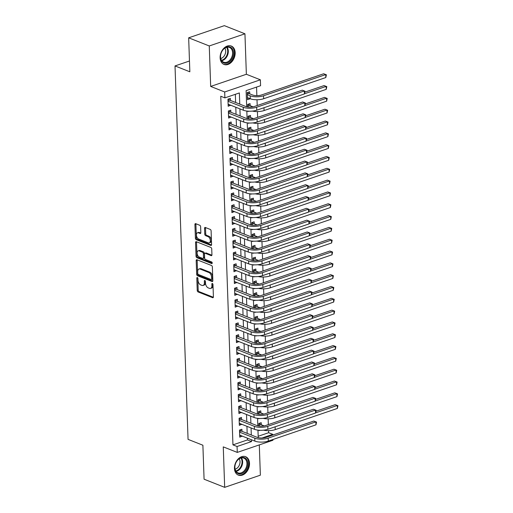 <?xml version="1.0" encoding="UTF-8"?>
<svg xmlns="http://www.w3.org/2000/svg" width="513" height="513" viewBox="0 0 513 513"><rect width="100%" height="100%" fill="white"/><g stroke="black" fill="none" stroke-linecap="round" stroke-linejoin="round"><path stroke-width="0.77" d="M197.338 277.539A0.872 0.519 -108.8 0 0 197.082 277.527A0.872 0.519 -108.8 0 0 196.8 278.129L197.229 290.454A1.244 0.744 -108.8 0 0 198.076 291.935L212.639 297.687A1.244 0.744 -108.8 0 0 212.998 297.707A1.244 0.744 -108.8 0 0 213.408 296.847L212.978 284.523A0.872 0.519 -108.8 0 0 212.382 283.49A0.872 0.519 -108.8 0 0 212.126 283.477A0.872 0.519 -108.8 0 0 211.843 284.074L211.901 285.67A3.989 2.379 -108.8 0 1 210.599 288.421A3.989 2.379 -108.8 0 1 209.439 288.357L208.227 287.883A3.989 2.379 -108.8 0 1 205.508 283.144L205.45 281.547A0.872 0.519 -108.8 0 0 204.86 280.515A0.872 0.519 -108.8 0 0 204.604 280.502A0.872 0.519 -108.8 0 0 204.321 281.105L204.379 282.695A3.989 2.379 -108.8 0 1 203.077 285.446A3.989 2.379 -108.8 0 1 201.917 285.388L200.705 284.907A3.989 2.379 -108.8 0 1 197.986 280.175L197.928 278.578A0.872 0.519 -108.8 0 0 197.338 277.539M220.122 57.802A9.901 7.086 111.6 0 0 224.001 64.446A9.901 7.086 111.6 0 0 231.607 62.022A9.901 7.086 111.6 0 0 235.166 52.672A9.901 7.086 111.6 0 0 231.28 46.035A9.901 7.086 111.6 0 0 223.674 48.459A9.901 7.086 111.6 0 0 220.122 57.802M234.46 468.465A9.901 7.086 111.6 0 0 238.346 475.109A9.901 7.086 111.6 0 0 245.945 472.685A9.901 7.086 111.6 0 0 249.504 463.335A9.901 7.086 111.6 0 0 245.618 456.698A9.901 7.086 111.6 0 0 238.019 459.122A9.901 7.086 111.6 0 0 234.46 468.465M200.628 226.765A1.244 0.744 -108.8 0 0 199.781 225.284L195.697 223.668A1.244 0.744 -108.8 0 0 195.331 223.649A1.244 0.744 -108.8 0 0 194.927 224.508L195.402 238.199A1.244 0.744 -108.8 0 0 196.255 239.68L210.811 245.432A1.244 0.744 -108.8 0 0 211.176 245.451A1.244 0.744 -108.8 0 0 211.58 244.592L211.106 230.901A1.244 0.744 -108.8 0 0 210.253 229.426L205.322 227.471A1.244 0.744 -108.8 0 0 204.956 227.451A1.244 0.744 -108.8 0 0 204.552 228.311L204.758 234.172A1.244 0.744 -108.8 0 0 205.604 235.653L208.054 236.621A3.335 1.988 -108.8 0 1 210.24 239.834A3.335 1.988 -108.8 0 1 209.233 242.873A3.335 1.988 -108.8 0 1 208.272 242.822L198.685 239.039A3.335 1.988 -108.8 0 1 196.498 235.826A3.335 1.988 -108.8 0 1 197.499 232.78A3.335 1.988 -108.8 0 1 198.467 232.831L200.064 233.46A1.244 0.744 -108.8 0 0 200.429 233.479A1.244 0.744 -108.8 0 0 200.833 232.62L200.628 226.765M188.662 37.821L224.348 25.65L244.945 33.794L209.266 45.958L188.662 37.821L189.848 71.794L175.016 65.933L188.059 439.372L202.891 445.233L204.078 479.206L224.675 487.35L223.264 446.874L237.275 452.408L237.064 446.502L232.947 444.874L220.77 96.252L224.893 97.88L224.688 91.974L260.367 79.804L260.572 85.716L246.112 90.647L246.67 106.762M209.266 45.958L210.676 86.434L224.688 91.974M196.954 259.745A1.244 0.744 -108.8 0 0 196.594 259.725A1.244 0.744 -108.8 0 0 196.184 260.585L196.665 274.275A1.244 0.744 -108.8 0 0 197.511 275.75L212.074 281.509A1.244 0.744 -108.8 0 0 212.433 281.528A1.244 0.744 -108.8 0 0 212.844 280.669L212.363 266.978A1.244 0.744 -108.8 0 0 211.516 265.497L196.954 259.745M196.037 256.237L195.556 242.546A1.244 0.744 -108.8 0 1 195.96 241.687A1.244 0.744 -108.8 0 1 196.325 241.706L210.881 247.458A1.244 0.744 -108.8 0 1 211.734 248.94L211.94 254.801A1.244 0.744 -108.8 0 1 211.529 255.66A1.244 0.744 -108.8 0 1 211.17 255.641L205.264 253.307A1.244 0.744 -108.8 0 0 204.905 253.287A1.244 0.744 -108.8 0 0 204.495 254.147L204.629 258.033A1.244 0.744 -108.8 0 0 205.482 259.514L211.625 261.938A0.872 0.519 -108.8 0 1 212.202 262.784A0.872 0.519 -108.8 0 1 211.94 263.579A0.872 0.519 -108.8 0 1 211.683 263.567L196.883 257.712A1.244 0.744 -108.8 0 1 196.037 256.237L196.998 255.904L196.517 242.219L195.556 242.546M224.675 487.35L260.36 475.179L259.302 444.899M249.889 98.611L247.42 97.9M249.722 93.853L249.651 91.789L247.24 92.609L247.484 99.702L249.895 98.874M250.132 105.672L250.062 103.607L247.651 104.428L247.741 106.961M250.549 117.49L250.472 115.425L248.061 116.246L248.151 118.779M250.96 129.308L250.889 127.237L248.478 128.064L248.561 130.597M251.37 141.126L251.299 139.055L248.888 139.882L248.978 142.415M251.787 152.945L251.71 150.873L249.299 151.694L249.389 154.233M252.197 164.763L252.127 162.692L249.716 163.512L249.805 166.052M252.608 176.581L252.537 174.51L250.126 175.331L250.216 177.87M253.024 188.399L252.947 186.328L250.536 187.149L250.626 189.688M253.435 200.211L253.364 198.146L250.953 198.967L251.043 201.506M253.845 212.029L253.775 209.964L251.364 210.785L251.453 213.318M254.262 223.848L254.185 221.783L251.774 222.604L251.864 225.136M254.672 235.666L254.602 233.601L252.191 234.422L252.281 236.955M255.083 247.484L255.012 245.419L252.601 246.24L252.691 248.773M255.5 259.302L255.429 257.231L253.018 258.058L253.101 260.591M255.91 271.12L255.84 269.049L253.428 269.876L253.518 272.409M256.327 282.939L256.25 280.868L253.839 281.695L253.929 284.228M256.737 294.757L256.667 292.686L254.256 293.507L254.339 296.046M257.148 306.575L257.077 304.504L254.666 305.325L254.756 307.864M257.564 318.393L257.488 316.322L255.076 317.143L255.166 319.682M257.975 330.205L257.904 328.14L255.493 328.961L255.583 331.501M258.385 342.024L258.315 339.959L255.904 340.779L255.993 343.319M258.802 353.842L258.725 351.777L256.314 352.598L256.404 355.131M259.212 365.66L259.142 363.595L256.731 364.416L256.821 366.949M259.623 377.478L259.552 375.413L257.141 376.234L257.231 378.767M260.04 389.296L259.963 387.232L257.552 388.052L257.641 390.585M260.45 401.115L260.38 399.043L257.968 399.871L258.058 402.404M260.861 412.933L260.79 410.862L258.379 411.689L258.469 414.222M241.989 431.324L241.918 429.259L239.507 430.08L239.751 437.172L242.155 436.082M241.578 419.512L241.501 417.441L239.09 418.262L239.34 425.354L241.738 424.264M241.161 407.694L241.091 405.623L238.68 406.443L238.93 413.536L241.328 412.446M240.751 395.876L240.68 393.804L238.269 394.625L238.513 401.717L240.918 400.627M240.34 384.057L240.264 381.986L237.852 382.813L238.103 389.899L240.501 388.809M239.924 372.239L239.853 370.168L237.442 370.995L237.692 378.081L240.09 376.991M239.513 360.421L239.443 358.35L237.032 359.177L237.275 366.263L239.68 365.173M239.096 348.603L239.026 346.538L236.615 347.359L236.865 354.451L239.263 353.354M238.686 336.785L238.616 334.72L236.204 335.54L236.448 342.633L238.853 341.543M238.276 324.966L238.199 322.901L235.794 323.722L236.038 330.814L238.442 329.724M237.859 313.148L237.788 311.083L235.377 311.904L235.627 318.996L238.026 317.906M237.448 301.33L237.378 299.265L234.967 300.086L235.21 307.178L237.615 306.088M237.038 289.518L236.961 287.447L234.55 288.268L234.8 295.36L237.205 294.27M236.621 277.7L236.551 275.628L234.14 276.449L234.39 283.542L236.788 282.451M236.211 265.881L236.14 263.81L233.729 264.631L233.973 271.723L236.378 270.633M235.8 254.063L235.724 251.992L233.312 252.813L233.562 259.905L235.967 258.815M235.384 242.245L235.313 240.174L232.902 241.001L233.152 248.087L235.55 246.997M234.973 230.427L234.903 228.356L232.492 229.183L232.735 236.269L235.14 235.178M234.563 218.609L234.486 216.544L232.075 217.365L232.325 224.45L234.723 223.36M234.146 206.79L234.075 204.725L231.664 205.546L231.914 212.639L234.313 211.548M233.736 194.972L233.665 192.907L231.254 193.728L231.498 200.82L233.902 199.73M233.319 183.154L233.248 181.089L230.837 181.91L231.087 189.002L233.486 187.912M232.908 171.336L232.838 169.271L230.427 170.092L230.677 177.184L233.075 176.094M232.498 159.517L232.427 157.453L230.016 158.273L230.26 165.366L232.665 164.275M232.081 147.706L232.011 145.634L229.6 146.455L229.85 153.547L232.248 152.457M231.671 135.887L231.6 133.816L229.189 134.637L229.433 141.729L231.838 140.639M231.26 124.069L231.183 121.998L228.772 122.819L229.022 129.911L231.427 128.821M230.844 112.251L230.773 110.18L228.362 111.007L228.612 118.093L231.01 117.002M232.947 444.874L247.413 439.942L247.349 438.134M247.183 433.382L246.939 426.316M246.772 421.564L246.522 414.498M246.355 409.746L246.112 402.679M245.945 397.928L245.701 390.861M245.535 386.109L245.285 379.043M245.118 374.291L244.874 367.231M244.707 362.473L244.457 355.413M244.297 350.655L244.047 343.595M243.88 338.837L243.637 331.776M243.47 327.018L243.22 319.958M243.059 315.206L242.809 308.14M242.643 303.388L242.399 296.322M242.232 291.57L241.982 284.503M241.815 279.752L241.572 272.685M241.405 267.933L241.161 260.867M240.995 256.115L240.744 249.049M240.578 244.297L240.334 237.237M240.167 232.479L239.924 225.419M239.757 220.661L239.507 213.6M239.34 208.842L239.096 201.782M238.93 197.024L238.686 189.964M238.519 185.206L238.269 178.146M238.103 173.394L237.859 166.327M237.692 161.576L237.442 154.509M237.282 149.758L237.032 142.691M236.865 137.939L236.621 130.873M236.455 126.121L236.204 119.054M236.038 114.303L235.794 107.236M235.627 102.485L235.345 94.315M230.433 100.433L230.363 98.361L227.952 99.189L228.195 106.274L230.6 105.184M258.18 436.268L268.626 432.709L268.555 430.651M268.344 424.61L268.145 418.832M267.933 412.792L267.735 407.021M267.523 400.974L267.318 395.202M267.106 389.155L266.907 383.384M266.696 377.337L266.491 371.566M266.285 365.519L266.08 359.748M265.869 353.701L265.67 347.929M265.458 341.882L265.253 336.111M265.041 330.064L264.843 324.293M264.631 318.246L264.432 312.475M264.221 306.428L264.015 300.656M263.804 294.616L263.605 288.838M263.393 282.798L263.195 277.02M262.983 270.979L262.778 265.208M262.566 259.161L262.367 253.39M262.156 247.343L261.957 241.572M261.745 235.525L261.54 229.753M261.329 223.706L261.13 217.935M260.918 211.888L260.713 206.117M260.508 200.07L260.303 194.299M260.091 188.252L259.892 182.481M259.681 176.434L259.475 170.662M259.264 164.615L259.065 158.844M258.853 152.803L258.655 147.026M258.443 140.985L258.238 135.214M258.026 129.167L257.827 123.396M257.616 117.349L257.417 111.578M257.205 105.531L257 99.759M256.859 95.649L256.558 87.082M261.277 424.751L261.207 422.68L258.796 423.501L258.879 426.04M259.956 430.279L259.039 430.593L259.027 430.227M259.546 418.467L258.629 418.775L258.616 418.409M259.136 406.649L258.212 406.956L258.199 406.591M258.719 394.83L257.802 395.138L257.789 394.773M258.308 383.012L257.391 383.326L257.379 382.961M257.892 371.194L256.975 371.508L256.962 371.143M257.481 359.376L256.564 359.69L256.551 359.324M257.071 347.558L256.154 347.872L256.141 347.506M256.654 335.739L255.737 336.053L255.724 335.688M256.243 323.921L255.327 324.235L255.314 323.87M255.833 312.103L254.916 312.417L254.903 312.051M255.416 300.285L254.499 300.599L254.486 300.233M255.006 288.466L254.089 288.781L254.076 288.415M254.595 276.654L253.679 276.962L253.666 276.597M254.179 264.836L253.262 265.144L253.249 264.779M253.768 253.018L252.851 253.332L252.838 252.967M253.358 241.2L252.434 241.514L252.422 241.148M252.941 229.382L252.024 229.696L252.011 229.33M252.531 217.563L251.614 217.878L251.601 217.512M252.114 205.745L251.197 206.059L251.184 205.694M251.703 193.927L250.786 194.241L250.774 193.876M251.293 182.109L250.376 182.423L250.363 182.057M250.876 170.29L249.959 170.605L249.946 170.239M250.466 158.472L249.549 158.786L249.536 158.421M250.055 146.66L249.138 146.968L249.126 146.603M249.639 134.842L248.722 135.15L248.709 134.784M249.228 123.024L248.311 123.338L248.298 122.966M248.818 111.206L247.901 111.52L247.888 111.154M189.47 61.002L175.016 65.933M210.676 86.434L246.362 74.27L244.945 33.794M246.362 74.27L260.367 79.804M268.626 432.709L272.749 434.331L272.775 435.056M272.929 439.506L272.954 440.244L237.275 452.408M239.751 104.113L239.359 92.949L224.893 97.88M237.064 446.502L251.53 441.571L251.473 439.763M251.306 435.011L251.056 427.945M250.889 423.193L250.645 416.126M250.479 411.375L250.229 404.308M250.068 399.556L249.818 392.49M249.651 387.738L249.408 380.672M249.241 375.92L248.991 368.86M248.824 364.102L248.581 357.042M248.414 352.284L248.17 345.223M248.003 340.465L247.753 333.405M247.587 328.647L247.343 321.587M247.176 316.829L246.933 309.769M246.766 305.017L246.516 297.95M246.349 293.199L246.105 286.132M245.939 281.38L245.695 274.314M245.528 269.562L245.278 262.496M245.111 257.744L244.868 250.677M244.701 245.926L244.451 238.859M244.291 234.108L244.041 227.047M243.874 222.289L243.63 215.229M243.463 210.471L243.213 203.411M243.053 198.653L242.803 191.593M242.636 186.835L242.392 179.774M242.226 175.023L241.976 167.956M241.809 163.205L241.565 156.138M241.399 151.386L241.155 144.32M240.988 139.568L240.738 132.501M240.571 127.75L240.328 120.683M240.161 115.932L239.917 108.865M262.008 437.999L272.749 434.331M246.824 111.045L247.086 118.58M247.234 122.863L247.497 130.398M247.644 134.682L247.907 142.216M248.061 146.5L248.324 154.035M248.472 158.318L248.734 165.846M248.882 170.136L249.145 177.665M249.299 181.948L249.562 189.483M249.709 193.767L249.972 201.301M250.126 205.585L250.389 213.119M250.536 217.403L250.799 224.938M250.947 229.221L251.21 236.756M251.364 241.039L251.626 248.574M251.774 252.858L252.037 260.392M252.184 264.676L252.447 272.211M252.601 276.494L252.864 284.029M253.012 288.312L253.275 295.847M253.422 300.131L253.685 307.659M253.839 311.942L254.102 319.477M254.249 323.761L254.512 331.295M254.66 335.579L254.923 343.114M255.076 347.397L255.339 354.932M255.487 359.215L255.75 366.75M255.904 371.034L256.167 378.568M256.314 382.852L256.577 390.387M256.724 394.67L256.987 402.205M257.141 406.488L257.404 414.023M257.552 418.307L257.815 425.841M257.962 430.125L258.225 437.653M247.413 439.942L251.53 441.571M242.162 436.351L239.693 435.37M241.751 424.533L239.276 423.552M241.341 412.715L238.866 411.734M240.924 400.897L238.449 399.916M240.514 389.078L238.038 388.104M240.103 377.26L237.628 376.285M239.686 365.442L237.211 364.467M239.276 353.624L236.801 352.649M238.859 341.805L236.39 340.831M238.449 329.987L235.974 329.013M238.038 318.175L235.563 317.194M237.622 306.357L235.153 305.376M237.211 294.539L234.736 293.558M236.801 282.721L234.326 281.74M236.384 270.902L233.915 269.921M235.974 259.084L233.498 258.11M235.563 247.266L233.088 246.291M235.146 235.448L232.671 234.473M234.736 223.63L232.261 222.655M234.326 211.811L231.85 210.837M233.909 199.993L231.434 199.018M233.498 188.181L231.023 187.2M233.082 176.363L230.613 175.382M232.671 164.545L230.196 163.564M232.261 152.727L229.786 151.745M231.844 140.908L229.375 139.927M231.434 129.09L228.958 128.115M231.023 117.272L228.548 116.297M230.606 105.454L228.138 104.479M203.077 285.446L204.039 285.119A3.989 2.379 -108.8 0 0 205.341 282.368L204.379 282.695M205.29 280.957L205.341 282.368M210.599 288.421L211.561 288.094A3.989 2.379 -108.8 0 0 212.863 285.343L211.901 285.67M212.812 283.926L212.863 285.343M197.768 277.982L198.191 290.127A1.244 0.744 -108.8 0 0 199.044 291.608L213.363 297.264M197.197 259.841A1.244 0.744 -108.8 0 0 197.152 260.258L197.627 273.942A1.244 0.744 -108.8 0 0 198.48 275.423L212.799 281.086M197.749 273.442A0.872 0.519 -108.8 0 0 198.345 274.481L211.125 279.534A0.872 0.519 -108.8 0 0 211.382 279.547A0.872 0.519 -108.8 0 0 211.664 278.944L211.606 277.264A3.989 2.379 -108.8 0 0 208.887 272.525L200.153 269.075A3.989 2.379 -108.8 0 0 198.993 269.011A3.989 2.379 -108.8 0 0 197.691 271.762L197.749 273.442M212.093 279.2A0.872 0.519 -108.8 0 0 212.344 279.213A0.872 0.519 -108.8 0 0 212.626 278.617L211.664 278.944M198.993 269.011L199.961 268.684A3.989 2.379 -108.8 0 1 201.115 268.741L209.849 272.198A3.989 2.379 -108.8 0 1 212.568 276.93L212.626 278.617M196.562 241.803A1.244 0.744 -108.8 0 0 196.517 242.219M211.895 255.218L206.226 252.98A1.244 0.744 -108.8 0 0 205.867 252.96L204.905 253.287M212.222 263.066L197.845 257.385L196.883 257.712M199.14 250.883A3.335 1.988 -108.8 0 0 198.172 250.831A3.335 1.988 -108.8 0 0 197.165 253.877A3.335 1.988 -108.8 0 0 199.352 257.09L202.731 258.424A1.244 0.744 -108.8 0 0 203.09 258.443A1.244 0.744 -108.8 0 0 203.501 257.584L203.366 253.698A1.244 0.744 -108.8 0 0 202.513 252.216L199.14 250.883L200.102 250.556A3.335 1.988 -108.8 0 0 199.134 250.504L198.172 250.831M203.09 258.443L204.059 258.116A1.244 0.744 -108.8 0 0 204.463 257.257L203.501 257.584M200.102 250.556L203.481 251.889A1.244 0.744 -108.8 0 1 204.328 253.371L204.463 257.257M196.998 255.904A1.244 0.744 -108.8 0 0 197.845 257.385M197.499 232.78L198.467 232.453A3.335 1.988 -108.8 0 1 199.429 232.504L200.788 233.037M209.233 242.873L210.202 242.546A3.335 1.988 -108.8 0 0 211.202 239.5A3.335 1.988 -108.8 0 0 209.015 236.288L208.054 236.621M205.559 227.567A1.244 0.744 -108.8 0 0 205.514 227.984L205.719 233.845A1.244 0.744 -108.8 0 0 206.572 235.32L209.015 236.288M195.934 223.764A1.244 0.744 -108.8 0 0 195.889 224.181L196.37 237.872A1.244 0.744 -108.8 0 0 197.216 239.347L211.536 245.009M259.302 423.328L260.444 424.424L264.118 425.873A6.348 2.302 -2 0 0 264.189 425.899M260.386 426.175L258.866 425.572M316.168 411.157L335.213 404.661L337.945 405.693L337.381 408.431L275.224 429.625A9.516 3.456 178 0 1 263.522 430.17M337.381 408.431L337.278 405.475L315.63 412.856M337.945 405.693L335.213 404.661M260.444 424.424L258.847 424.969M240.013 429.907L241.161 430.997L257.193 437.339A6.348 2.302 -2 0 0 266.132 437.32L313.821 421.058L316.547 422.084L315.989 424.828L268.299 441.09A9.516 3.456 178 0 1 254.884 441.109L239.68 435.101M315.989 424.828L315.88 421.872L268.196 438.134A9.516 3.456 178 0 1 254.781 438.16L239.577 432.151M316.547 422.084L313.821 421.058M241.161 430.997L239.558 431.548M247.83 463.425A8.567 6.13 -68.4 0 1 241.604 473.621A8.567 6.13 -68.4 0 1 234.813 467.862A8.567 6.13 -68.4 0 1 241.046 457.667A8.567 6.13 -68.4 0 1 247.83 463.425M234.883 467.535A7.932 5.681 111.6 0 0 237.994 472.858A7.932 5.681 111.6 0 0 244.085 470.915A7.932 5.681 111.6 0 0 246.939 463.425A7.932 5.681 111.6 0 0 243.829 458.103A7.932 5.681 111.6 0 0 237.737 460.046A7.932 5.681 111.6 0 0 234.883 467.535M239.205 458.808A6.246 4.47 -68.4 0 1 240.033 461.636A6.246 4.47 -68.4 0 1 235.108 469.183M237.705 474.788L237.622 474.756A9.837 7.041 111.6 0 0 237.705 474.788A9.837 7.041 111.6 0 0 245.265 472.377A9.837 7.041 111.6 0 0 248.799 463.092A9.837 7.041 111.6 0 0 244.938 456.493A9.837 7.041 111.6 0 0 244.848 456.461L244.938 456.493M230.478 60.778A8.567 6.13 -68.4 0 1 221.481 60.887A8.567 6.13 -68.4 0 1 223.488 49.177A8.567 6.13 -68.4 0 1 232.479 49.068A8.567 6.13 -68.4 0 1 230.478 60.778M223.335 49.447A7.932 5.681 111.6 0 0 223.655 62.195A7.932 5.681 111.6 0 0 229.805 60.181A7.932 5.681 111.6 0 0 229.484 47.44A7.932 5.681 111.6 0 0 223.335 49.447M224.867 48.145A6.246 4.47 -68.4 0 1 223.495 56.821A6.246 4.47 -68.4 0 1 220.763 58.52M223.367 64.125L223.283 64.093A9.837 7.041 111.6 0 0 223.367 64.125A9.837 7.041 111.6 0 0 230.997 61.637A9.837 7.041 111.6 0 0 230.6 45.83A9.837 7.041 111.6 0 0 230.504 45.798L230.6 45.83M258.892 411.509L260.033 412.606L263.708 414.055A6.348 2.302 -2 0 0 263.778 414.081M259.976 414.357L258.449 413.754M315.758 399.338L334.803 392.843L337.528 393.875L336.964 396.613L274.814 417.806A9.516 3.456 178 0 1 263.111 418.351M336.964 396.613L336.861 393.657L315.219 401.038M337.528 393.875L334.803 392.843M260.033 412.606L258.43 413.151M258.475 399.698L259.623 400.788L263.291 402.237A6.348 2.302 -2 0 0 263.361 402.263M259.565 402.538L258.039 401.935M315.341 387.52L334.393 381.024L337.118 382.057L336.554 384.795L274.397 405.988A9.516 3.456 178 0 1 262.701 406.533M336.554 384.795L336.451 381.839L314.809 389.22M337.118 382.057L334.393 381.024M259.623 400.788L258.02 401.333M258.065 387.879L259.206 388.969L262.88 390.419A6.348 2.302 -2 0 0 262.951 390.451M259.148 390.72L257.629 390.117M314.931 375.702L333.976 369.213L336.701 370.239L336.143 372.977L273.987 394.17A9.516 3.456 178 0 1 262.284 394.715M336.143 372.977L336.041 370.02L314.392 377.401M336.701 370.239L333.976 369.213M259.206 388.969L257.603 389.514M257.654 376.061L258.796 377.151L262.47 378.6A6.348 2.302 -2 0 0 262.541 378.632M258.738 378.902L257.212 378.299M314.52 363.89L333.565 357.394L336.291 358.42L335.726 361.158L273.576 382.358A9.516 3.456 178 0 1 261.874 382.897M335.726 361.158L335.624 358.209L313.982 365.589M336.291 358.42L333.565 357.394M258.796 377.151L257.193 377.696M239.603 418.089L240.744 419.179L256.782 425.521A6.348 2.302 -2 0 0 265.721 425.501L313.411 409.239L316.136 410.272L315.572 413.01L267.882 429.272A9.516 3.456 178 0 1 254.474 429.298L239.27 423.283M315.572 413.01L315.469 410.054L267.78 426.316A9.516 3.456 178 0 1 254.371 426.341L239.167 420.333M316.136 410.272L313.411 409.239M240.744 419.179L239.141 419.73M239.193 406.27L240.334 407.367L256.365 413.702A6.348 2.302 -2 0 0 265.311 413.683L313.001 397.421L315.726 398.454L315.162 401.192L267.472 417.454A9.516 3.456 178 0 1 254.057 417.479L238.853 411.471M315.162 401.192L315.059 398.235L267.369 414.498A9.516 3.456 178 0 1 253.954 414.523L238.75 408.515M315.726 398.454L313.001 397.421M240.334 407.367L238.731 407.912M238.776 394.452L239.924 395.549L255.955 401.884A6.348 2.302 -2 0 0 264.894 401.865L312.584 385.603L315.309 386.635L314.751 389.373L267.061 405.636A9.516 3.456 178 0 1 253.646 405.661L238.442 399.653M314.751 389.373L314.642 386.417L266.959 402.679A9.516 3.456 178 0 1 253.544 402.705L238.34 396.696M315.309 386.635L312.584 385.603M239.924 395.549L238.321 396.094M238.365 382.634L239.507 383.73L255.538 390.066A6.348 2.302 -2 0 0 264.484 390.047L312.173 373.785L314.899 374.817L314.334 377.555L266.645 393.817A9.516 3.456 178 0 1 253.236 393.843L238.032 387.834M314.334 377.555L314.232 374.599L266.542 390.861A9.516 3.456 178 0 1 253.133 390.887L237.929 384.878M314.899 374.817L312.173 373.785M239.507 383.73L237.904 384.275M257.237 364.243L258.385 365.333L262.053 366.782A6.348 2.302 -2 0 0 262.124 366.814M258.328 367.084L256.801 366.481M314.103 352.072L333.155 345.576L335.88 346.602L335.316 349.34L273.16 370.54A9.516 3.456 178 0 1 261.463 371.079M335.316 349.34L335.213 346.39L313.571 353.771M335.88 346.602L333.155 345.576M258.385 365.333L256.782 365.878M237.955 370.816L239.096 371.912L255.128 378.248A6.348 2.302 -2 0 0 264.073 378.228L311.757 361.966L314.488 362.999L313.924 365.737L266.234 381.999A9.516 3.456 178 0 1 252.819 382.025L237.615 376.016M313.924 365.737L313.821 362.781L266.132 379.043A9.516 3.456 178 0 1 252.717 379.069L237.513 373.06M314.488 362.999L311.757 361.966M239.096 371.912L237.493 372.457M256.827 352.425L257.968 353.515L261.643 354.97A6.348 2.302 -2 0 0 261.713 354.996M257.911 355.265L256.391 354.669M313.693 340.254L332.738 333.758L335.464 334.784L334.906 337.522L272.749 358.722A9.516 3.456 178 0 1 261.046 359.26M334.906 337.522L334.797 334.572L313.154 341.953M335.464 334.784L332.738 333.758M257.968 353.515L256.365 354.06M237.538 359.004L238.686 360.094L254.717 366.429A6.348 2.302 -2 0 0 263.656 366.417L311.346 350.155L314.071 351.181L313.507 353.919L265.824 370.181A9.516 3.456 178 0 1 252.409 370.206L237.205 364.198M313.507 353.919L313.405 350.969L265.721 367.231A9.516 3.456 178 0 1 252.306 367.25L237.102 361.242M314.071 351.181L311.346 350.155M238.686 360.094L237.083 360.639M256.417 340.606L257.558 341.696L261.232 343.152A6.348 2.302 -2 0 0 261.303 343.178M257.5 343.454L255.974 342.851M313.276 328.435L332.328 321.94L335.053 322.966L334.489 325.71L272.332 346.903A9.516 3.456 178 0 1 260.636 347.442M334.489 325.71L334.386 322.754L312.744 330.135M335.053 322.966L332.328 321.94M257.558 341.696L255.955 342.248M237.128 347.186L238.269 348.276L254.301 354.611A6.348 2.302 -2 0 0 263.246 354.598L310.936 338.336L313.661 339.362L313.097 342.1L265.407 358.363A9.516 3.456 178 0 1 251.998 358.388L236.794 352.38M313.097 342.1L312.994 339.151L265.304 355.413A9.516 3.456 178 0 1 251.889 355.432L236.685 349.424M313.661 339.362L310.936 338.336M238.269 348.276L236.666 348.821M256 328.788L257.148 329.878L260.816 331.334A6.348 2.302 -2 0 0 260.886 331.36M257.09 331.635L255.564 331.032M312.866 316.617L331.911 310.121L334.643 311.147L334.078 313.892L271.922 335.085A9.516 3.456 178 0 1 260.226 335.624M334.078 313.892L333.976 310.936L312.334 318.316M334.643 311.147L331.911 310.121M257.148 329.878L255.545 330.43M236.717 335.367L237.859 336.457L253.89 342.793A6.348 2.302 -2 0 0 262.836 342.78L310.519 326.518L313.251 327.544L312.686 330.282L264.997 346.544A9.516 3.456 178 0 1 251.582 346.57L236.378 340.561M312.686 330.282L312.584 327.332L264.894 343.595A9.516 3.456 178 0 1 251.479 343.614L236.275 337.605M313.251 327.544L310.519 326.518M237.859 336.457L236.256 337.003M255.589 316.97L256.731 318.06L260.405 319.516A6.348 2.302 -2 0 0 260.476 319.541M256.673 319.817L255.153 319.214M312.455 304.799L331.501 298.303L334.226 299.329L333.662 302.074L271.512 323.267A9.516 3.456 178 0 1 259.809 323.812M333.662 302.074L333.559 299.117L311.917 306.498M334.226 299.329L331.501 298.303M256.731 318.06L255.128 318.611M236.301 323.549L237.442 324.639L253.48 330.975A6.348 2.302 -2 0 0 262.419 330.962L310.108 314.7L312.834 315.726L312.27 318.47L264.586 334.733A9.516 3.456 178 0 1 251.171 334.752L235.967 328.743M312.27 318.47L312.167 315.514L264.477 331.776A9.516 3.456 178 0 1 251.069 331.802L235.865 325.787M312.834 315.726L310.108 314.7M237.442 324.639L235.839 325.184M255.179 305.152L256.32 306.248L259.995 307.697A6.348 2.302 -2 0 0 260.065 307.723M256.263 307.999L254.737 307.396M312.039 292.981L331.09 286.485L333.816 287.517L333.251 290.255L271.095 311.449A9.516 3.456 178 0 1 259.398 311.994M333.251 290.255L333.149 287.299L311.506 294.68M333.816 287.517L331.09 286.485M256.32 306.248L254.717 306.793M235.89 311.731L237.032 312.821L253.063 319.157A6.348 2.302 -2 0 0 262.008 319.144L309.698 302.882L312.423 303.908L311.859 306.652L264.169 322.914A9.516 3.456 178 0 1 250.754 322.933L235.557 316.925M311.859 306.652L311.757 303.696L264.067 319.958A9.516 3.456 178 0 1 250.652 319.984L235.448 313.975M312.423 303.908L309.698 302.882M237.032 312.821L235.429 313.366M254.762 293.333L255.91 294.43L259.578 295.879A6.348 2.302 -2 0 0 259.649 295.905M255.852 296.181L254.326 295.578M311.628 281.162L330.673 274.667L333.405 275.699L332.841 278.437L270.684 299.63A9.516 3.456 178 0 1 258.988 300.176M332.841 278.437L332.738 275.481L311.09 282.862M333.405 275.699L330.673 274.667M255.91 294.43L254.307 294.975M235.473 299.913L236.621 301.003L252.653 307.338A6.348 2.302 -2 0 0 261.592 307.325L309.281 291.063L312.013 292.089L311.449 294.834L263.759 311.096A9.516 3.456 178 0 1 250.344 311.115L235.14 305.107M311.449 294.834L311.346 291.878L263.656 308.14A9.516 3.456 178 0 1 250.241 308.166L235.037 302.157M312.013 292.089L309.281 291.063M236.621 301.003L235.018 301.554M254.352 281.515L255.493 282.612L259.168 284.061A6.348 2.302 -2 0 0 259.238 284.087M255.436 284.362L253.916 283.76M311.218 269.344L330.263 262.848L332.988 263.881L332.424 266.619L270.274 287.812A9.516 3.456 178 0 1 258.571 288.357M332.424 266.619L332.321 263.663L310.679 271.044M332.988 263.881L330.263 262.848M255.493 282.612L253.89 283.157M235.063 288.094L236.204 289.185L252.242 295.526A6.348 2.302 -2 0 0 261.181 295.507L308.871 279.245L311.596 280.278L311.032 283.016L263.342 299.278A9.516 3.456 178 0 1 249.934 299.297L234.73 293.289M311.032 283.016L310.929 280.06L263.24 296.322A9.516 3.456 178 0 1 249.831 296.347L234.627 290.339M311.596 280.278L308.871 279.245M236.204 289.185L234.601 289.736M234.653 276.276L235.794 277.366L251.825 283.708A6.348 2.302 -2 0 0 260.771 283.689L308.46 267.427L311.186 268.459L310.621 271.197L262.932 287.46A9.516 3.456 178 0 1 249.517 287.485L234.313 281.477M310.621 271.197L310.519 268.241L262.829 284.503A9.516 3.456 178 0 1 249.414 284.529L234.21 278.521M311.186 268.459L308.46 267.427M235.794 277.366L234.191 277.918M234.236 264.458L235.384 265.554L251.415 271.89A6.348 2.302 -2 0 0 260.354 271.871L308.044 255.609L310.769 256.641L310.211 259.379L262.521 275.641A9.516 3.456 178 0 1 249.106 275.667L233.902 269.658M310.211 259.379L310.108 256.423L262.419 272.685A9.516 3.456 178 0 1 249.004 272.711L233.8 266.702M310.769 256.641L308.044 255.609M235.384 265.554L233.781 266.1M253.941 269.697L255.083 270.793L258.757 272.243A6.348 2.302 -2 0 0 258.828 272.268M255.025 272.544L253.499 271.941M310.801 257.526L329.853 251.03L332.578 252.063L332.014 254.801L269.857 275.994A9.516 3.456 178 0 1 258.161 276.539M332.014 254.801L331.911 251.845L310.269 259.225M332.578 252.063L329.853 251.03M255.083 270.793L253.48 271.339M253.525 257.885L254.672 258.975L258.34 260.424A6.348 2.302 -2 0 0 258.411 260.45M254.608 260.726L253.089 260.123M310.391 245.708L329.436 239.212L332.168 240.244L331.603 242.982L269.447 264.176A9.516 3.456 178 0 1 257.744 264.721M331.603 242.982L331.501 240.026L309.852 247.407M332.168 240.244L329.436 239.212M254.672 258.975L253.069 259.52M253.114 246.067L254.256 247.157L257.93 248.606A6.348 2.302 -2 0 0 258.001 248.638M254.198 248.908L252.672 248.305M309.98 233.89L329.025 227.4L331.751 228.426L331.186 231.164L269.036 252.364A9.516 3.456 178 0 1 257.334 252.903M331.186 231.164L331.084 228.214L309.442 235.589M331.751 228.426L329.025 227.4M254.256 247.157L252.653 247.702M233.825 252.64L234.967 253.736L251.004 260.072A6.348 2.302 -2 0 0 259.944 260.053L307.633 243.79L310.359 244.823L309.794 247.561L262.105 263.823A9.516 3.456 178 0 1 248.696 263.849L233.492 257.84M309.794 247.561L309.692 244.605L262.002 260.867A9.516 3.456 178 0 1 248.593 260.893L233.389 254.884M310.359 244.823L307.633 243.79M234.967 253.736L233.364 254.281M252.697 234.249L253.845 235.339L257.513 236.788A6.348 2.302 -2 0 0 257.584 236.82M253.788 237.089L252.261 236.487M309.563 222.078L328.615 215.582L331.34 216.608L330.776 219.346L268.62 240.546A9.516 3.456 178 0 1 256.923 241.084M330.776 219.346L330.673 216.396L309.031 223.777M331.34 216.608L328.615 215.582M253.845 235.339L252.242 235.884M233.415 240.821L234.556 241.918L250.588 248.254A6.348 2.302 -2 0 0 259.533 248.234L307.223 231.972L309.948 233.005L309.384 235.743L261.694 252.005A9.516 3.456 178 0 1 248.279 252.03L233.075 246.022M309.384 235.743L309.281 232.787L261.592 249.049A9.516 3.456 178 0 1 248.177 249.074L232.973 243.066M309.948 233.005L307.223 231.972M234.556 241.918L232.953 242.463M252.287 222.43L253.428 223.521L257.103 224.97A6.348 2.302 -2 0 0 257.173 225.002M253.371 225.271L251.851 224.668M309.153 210.259L328.198 203.764L330.923 204.79L330.366 207.528L268.209 228.727A9.516 3.456 178 0 1 256.506 229.266M330.366 207.528L330.263 204.578L308.614 211.959M330.923 204.79L328.198 203.764M253.428 223.521L251.825 224.066M232.998 229.003L234.146 230.1L250.177 236.435A6.348 2.302 -2 0 0 259.116 236.422L306.806 220.16L309.531 221.186L308.973 223.924L261.284 240.187A9.516 3.456 178 0 1 247.869 240.212L232.665 234.204M308.973 223.924L308.864 220.968L261.181 237.23A9.516 3.456 178 0 1 247.766 237.256L232.562 231.248M309.531 221.186L306.806 220.16M234.146 230.1L232.543 230.645M251.877 210.612L253.018 211.702L256.692 213.158A6.348 2.302 -2 0 0 256.763 213.184M252.96 213.453L251.434 212.857M308.743 198.441L327.788 191.945L330.513 192.971L329.949 195.716L267.799 216.909A9.516 3.456 178 0 1 256.096 217.448M329.949 195.716L329.846 192.76L308.204 200.141M330.513 192.971L327.788 191.945M253.018 211.702L251.415 212.247M232.588 217.191L233.729 218.281L249.767 224.617A6.348 2.302 -2 0 0 258.706 224.604L306.396 208.342L309.121 209.368L308.557 212.106L260.867 228.368A9.516 3.456 178 0 1 247.458 228.394L232.254 222.386M308.557 212.106L308.454 209.157L260.764 225.419A9.516 3.456 178 0 1 247.356 225.438L232.152 219.429M309.121 209.368L306.396 208.342M233.729 218.281L232.126 218.827M251.46 198.794L252.608 199.884L256.276 201.34A6.348 2.302 -2 0 0 256.346 201.365M252.55 201.641L251.024 201.038M308.326 186.623L327.377 180.127L330.103 181.153L329.538 183.898L267.382 205.091A9.516 3.456 178 0 1 255.686 205.63M329.538 183.898L329.436 180.942L307.794 188.322M330.103 181.153L327.377 180.127M252.608 199.884L251.004 200.436M232.177 205.373L233.319 206.463L249.35 212.799A6.348 2.302 -2 0 0 258.296 212.786L305.979 196.524L308.711 197.55L308.146 200.288L260.457 216.55A9.516 3.456 178 0 1 247.042 216.576L231.838 210.567M308.146 200.288L308.044 197.338L260.354 213.6A9.516 3.456 178 0 1 246.939 213.62L231.735 207.611M308.711 197.55L305.979 196.524M233.319 206.463L231.716 207.008M251.049 186.976L252.191 188.066L255.865 189.521A6.348 2.302 -2 0 0 255.936 189.547M252.133 189.823L250.613 189.22M307.915 174.805L326.961 168.309L329.686 169.335L329.128 172.079L266.972 193.273A9.516 3.456 178 0 1 255.269 193.818M329.128 172.079L329.019 169.123L307.377 176.504M329.686 169.335L326.961 168.309M252.191 188.066L250.588 188.617M231.761 193.555L232.908 194.645L248.94 200.981A6.348 2.302 -2 0 0 257.879 200.968L305.568 184.706L308.294 185.732L307.729 188.47L260.046 204.732A9.516 3.456 178 0 1 246.631 204.758L231.427 198.749M307.729 188.47L307.627 185.52L259.944 201.782A9.516 3.456 178 0 1 246.529 201.801L231.325 195.793M308.294 185.732L305.568 184.706M232.908 194.645L231.305 195.19M250.639 175.157L251.78 176.254L255.455 177.703A6.348 2.302 -2 0 0 255.525 177.729M251.723 178.005L250.197 177.402M307.499 162.987L326.55 156.491L329.275 157.523L328.711 160.261L266.555 181.455A9.516 3.456 178 0 1 254.858 182M328.711 160.261L328.609 157.305L306.966 164.686M329.275 157.523L326.55 156.491M251.78 176.254L250.177 176.799M231.35 181.737L232.492 182.827L248.523 189.162A6.348 2.302 -2 0 0 257.468 189.15L305.158 172.887L307.883 173.913L307.319 176.658L259.629 192.92A9.516 3.456 178 0 1 246.221 192.939L231.017 186.931M307.319 176.658L307.216 173.702L259.527 189.964A9.516 3.456 178 0 1 246.112 189.99L230.914 183.981M307.883 173.913L305.158 172.887M232.492 182.827L230.888 183.372M250.222 163.339L251.37 164.436L255.038 165.885A6.348 2.302 -2 0 0 255.108 165.911M251.312 166.186L249.786 165.584M307.088 151.168L326.133 144.672L328.865 145.705L328.301 148.443L266.144 169.636A9.516 3.456 178 0 1 254.448 170.181M328.301 148.443L328.198 145.487L306.556 152.868M328.865 145.705L326.133 144.672M251.37 164.436L249.767 164.981M230.94 169.918L232.081 171.009L248.112 177.344A6.348 2.302 -2 0 0 257.058 177.331L304.741 161.069L307.473 162.095L306.909 164.84L259.219 181.102A9.516 3.456 178 0 1 245.804 181.121L230.6 175.113M306.909 164.84L306.806 161.884L259.116 178.146A9.516 3.456 178 0 1 245.701 178.171L230.497 172.163M307.473 162.095L304.741 161.069M232.081 171.009L230.478 171.56M249.812 151.521L250.953 152.618L254.628 154.067A6.348 2.302 -2 0 0 254.698 154.092M250.895 154.368L249.376 153.765M306.678 139.35L325.723 132.854L328.448 133.887L327.884 136.625L265.734 157.818A9.516 3.456 178 0 1 254.031 158.363M327.884 136.625L327.781 133.669L306.139 141.049M328.448 133.887L325.723 132.854M250.953 152.618L249.35 153.163M249.401 139.703L250.543 140.799L254.217 142.248A6.348 2.302 -2 0 0 254.288 142.274M250.485 142.55L248.959 141.947M306.261 127.532L325.313 121.036L328.038 122.068L327.474 124.806L265.317 146A9.516 3.456 178 0 1 253.621 146.545M327.474 124.806L327.371 121.85L305.729 129.231M328.038 122.068L325.313 121.036M250.543 140.799L248.94 141.344M248.985 127.891L250.132 128.981L253.8 130.43A6.348 2.302 -2 0 0 253.871 130.456M250.075 130.732L248.549 130.129M305.851 115.714L324.896 109.218L327.627 110.25L327.063 112.988L264.907 134.182A9.516 3.456 178 0 1 253.21 134.727M327.063 112.988L326.961 110.032L305.312 117.413M327.627 110.25L324.896 109.218M250.132 128.981L248.529 129.526M230.523 158.1L231.664 159.19L247.702 165.532A6.348 2.302 -2 0 0 256.641 165.513L304.331 149.251L307.056 150.277L306.492 153.021L258.808 169.284A9.516 3.456 178 0 1 245.394 169.303L230.19 163.294M306.492 153.021L306.389 150.065L258.699 166.327A9.516 3.456 178 0 1 245.291 166.353L230.087 160.345M307.056 150.277L304.331 149.251M231.664 159.19L230.068 159.742M230.113 146.282L231.254 147.372L247.285 153.714A6.348 2.302 -2 0 0 256.231 153.695L303.92 137.433L306.646 138.465L306.081 141.203L258.392 157.465A9.516 3.456 178 0 1 244.977 157.491L229.779 151.476M306.081 141.203L305.979 138.247L258.289 154.509A9.516 3.456 178 0 1 244.874 154.535L229.67 148.526M306.646 138.465L303.92 137.433M231.254 147.372L229.651 147.924M229.696 134.464L230.844 135.56L246.875 141.896A6.348 2.302 -2 0 0 255.82 141.877L303.504 125.614L306.235 126.647L305.671 129.385L257.981 145.647A9.516 3.456 178 0 1 244.566 145.673L229.362 139.664M305.671 129.385L305.568 126.429L257.879 142.691A9.516 3.456 178 0 1 244.464 142.717L229.26 136.708M306.235 126.647L303.504 125.614M230.844 135.56L229.24 136.105M248.574 116.073L249.716 117.163L253.39 118.612A6.348 2.302 -2 0 0 253.46 118.644M249.658 118.913L248.138 118.311M305.44 103.895L324.485 97.406L327.211 98.432L326.646 101.17L264.496 122.363A9.516 3.456 178 0 1 252.794 122.908M326.646 101.17L326.544 98.22L304.902 105.595M327.211 98.432L324.485 97.406M249.716 117.163L248.112 117.708M229.285 122.645L230.427 123.742L246.464 130.078A6.348 2.302 -2 0 0 255.403 130.058L303.093 113.796L305.819 114.829L305.254 117.567L257.564 133.829A9.516 3.456 178 0 1 244.156 133.855L228.952 127.846M305.254 117.567L305.152 114.611L257.462 130.873A9.516 3.456 178 0 1 244.053 130.898L228.849 124.89M305.819 114.829L303.093 113.796M230.427 123.742L228.824 124.287M248.164 104.254L249.305 105.345L252.98 106.794A6.348 2.302 -2 0 0 253.05 106.826M249.247 107.095L247.721 106.492M305.023 92.084L324.075 85.588L326.8 86.614L326.236 89.352L264.08 110.552A9.516 3.456 178 0 1 252.383 111.09M326.236 89.352L326.133 86.402L304.491 93.783M326.8 86.614L324.075 85.588M249.305 105.345L247.702 105.89M228.875 110.827L230.016 111.924L246.048 118.259A6.348 2.302 -2 0 0 254.993 118.24L302.683 101.978L305.408 103.01L304.844 105.749L257.154 122.011A9.516 3.456 178 0 1 243.739 122.036L228.535 116.028M304.844 105.749L304.741 102.792L257.051 119.054A9.516 3.456 178 0 1 243.637 119.08L228.432 113.072M305.408 103.01L302.683 101.978M230.016 111.924L228.413 112.469M247.747 92.436L248.895 93.526L252.563 94.976A6.348 2.302 -2 0 0 261.508 94.963L323.658 73.769L326.39 74.795L325.826 77.534L263.669 98.733A9.516 3.456 178 0 1 250.254 98.752L247.413 97.63M325.826 77.534L325.723 74.584L263.567 95.777A9.516 3.456 178 0 1 250.152 95.803L247.311 94.674M326.39 74.795L323.658 73.769M248.895 93.526L247.292 94.071M228.458 99.009L229.606 100.106L245.637 106.441A6.348 2.302 -2 0 0 254.576 106.422L302.266 90.16L304.991 91.192L304.433 93.93L256.744 110.192A9.516 3.456 178 0 1 243.329 110.218L228.125 104.21M304.433 93.93L304.331 90.974L256.641 107.236A9.516 3.456 178 0 1 243.226 107.262L228.022 101.253M304.991 91.192L302.266 90.16M229.606 100.106L228.003 100.651M197.678 277.828L196.8 278.129M212.722 283.779L211.843 284.074M205.2 280.803L204.321 281.105M213.273 297.469L212.639 297.687M199.044 291.608L198.076 291.935M198.191 290.127L197.229 290.454M212.709 281.291L212.074 281.509M198.48 275.423L197.511 275.75M197.627 273.942L196.665 274.275M197.152 260.258L196.184 260.585M212.568 276.93L211.606 277.264M209.849 272.198L208.887 272.525M201.115 268.741L200.153 269.075M211.805 255.423L211.17 255.641M206.226 252.98L205.264 253.307M212.132 263.413L211.683 263.567M204.328 253.371L203.366 253.698M203.481 251.889L202.513 252.216M200.698 233.242L200.064 233.46M199.429 232.504L198.467 232.831M206.572 235.32L205.604 235.653M205.719 233.845L204.758 234.172M205.514 227.984L204.552 228.311M211.446 245.214L210.811 245.432M197.216 239.347L196.255 239.68M196.37 237.872L195.402 238.199M195.889 224.181L194.927 224.508M275.224 429.625L275.128 426.803M254.884 441.109L254.781 438.16M268.299 441.09L268.196 438.134M241.431 457.891A7.932 5.681 -68.4 0 1 242.643 461.726A7.932 5.681 -68.4 0 1 236.102 471.37M235.813 470.94A7.669 5.496 111.6 0 0 242.04 461.636A7.669 5.496 111.6 0 0 240.924 458.006M227.086 47.228A7.932 5.681 -68.4 0 1 225.515 58.488A7.932 5.681 -68.4 0 1 221.757 60.707M221.475 60.277A7.669 5.496 111.6 0 0 225.002 58.149A7.669 5.496 111.6 0 0 226.586 47.343M274.814 417.806L274.712 414.985M274.397 405.988L274.301 403.167M273.987 394.17L273.891 391.348M273.576 382.358L273.474 379.53M254.474 429.298L254.371 426.341M267.882 429.272L267.78 426.316M254.057 417.479L253.954 414.523M267.472 417.454L267.369 414.498M253.646 405.661L253.544 402.705M267.061 405.636L266.959 402.679M253.236 393.843L253.133 390.887M266.645 393.817L266.542 390.861M273.16 370.54L273.063 367.712M252.819 382.025L252.717 379.069M266.234 381.999L266.132 379.043M272.749 358.722L272.647 355.894M252.409 370.206L252.306 367.25M265.824 370.181L265.721 367.231M272.332 346.903L272.236 344.076M251.998 358.388L251.889 355.432M265.407 358.363L265.304 355.413M271.922 335.085L271.826 332.257M251.582 346.57L251.479 343.614M264.997 346.544L264.894 343.595M271.512 323.267L271.409 320.445M251.171 334.752L251.069 331.802M264.586 334.733L264.477 331.776M271.095 311.449L270.999 308.627M250.754 322.933L250.652 319.984M264.169 322.914L264.067 319.958M270.684 299.63L270.588 296.809M250.344 311.115L250.241 308.166M263.759 311.096L263.656 308.14M270.274 287.812L270.171 284.991M249.934 299.297L249.831 296.347M263.342 299.278L263.24 296.322M249.517 287.485L249.414 284.529M262.932 287.46L262.829 284.503M249.106 275.667L249.004 272.711M262.521 275.641L262.419 272.685M269.857 275.994L269.761 273.173M269.447 264.176L269.351 261.354M269.036 252.364L268.934 249.536M248.696 263.849L248.593 260.893M262.105 263.823L262.002 260.867M268.62 240.546L268.523 237.718M248.279 252.03L248.177 249.074M261.694 252.005L261.592 249.049M268.209 228.727L268.113 225.9M247.869 240.212L247.766 237.256M261.284 240.187L261.181 237.23M267.799 216.909L267.696 214.081M247.458 228.394L247.356 225.438M260.867 228.368L260.764 225.419M267.382 205.091L267.286 202.263M247.042 216.576L246.939 213.62M260.457 216.55L260.354 213.6M266.972 193.273L266.869 190.451M246.631 204.758L246.529 201.801M260.046 204.732L259.944 201.782M266.555 181.455L266.459 178.633M246.221 192.939L246.112 189.99M259.629 192.92L259.527 189.964M266.144 169.636L266.048 166.815M245.804 181.121L245.701 178.171M259.219 181.102L259.116 178.146M265.734 157.818L265.631 154.997M265.317 146L265.221 143.178M264.907 134.182L264.811 131.36M245.394 169.303L245.291 166.353M258.808 169.284L258.699 166.327M244.977 157.491L244.874 154.535M258.392 157.465L258.289 154.509M244.566 145.673L244.464 142.717M257.981 145.647L257.879 142.691M264.496 122.363L264.394 119.542M244.156 133.855L244.053 130.898M257.564 133.829L257.462 130.873M264.08 110.552L263.983 107.724M243.739 122.036L243.637 119.08M257.154 122.011L257.051 119.054M250.254 98.752L250.152 95.803M263.669 98.733L263.567 95.777M243.329 110.218L243.226 107.262M256.744 110.192L256.641 107.236M212.344 279.213L211.382 279.547"/></g></svg>
